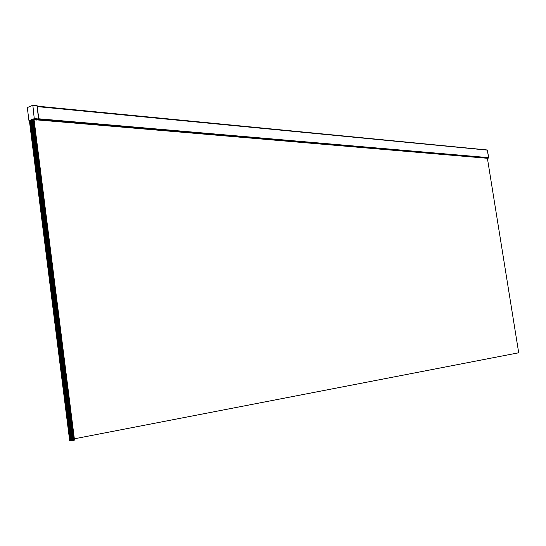 <?xml version="1.0" encoding="UTF-8"?>
<svg xmlns="http://www.w3.org/2000/svg" width="546" height="546" viewBox="0 0 546 546"><rect width="100%" height="100%" fill="white"/><g stroke="black" fill="none" stroke-linecap="round" stroke-linejoin="round"><path stroke-width="0.82" d="M38.821 119.042L488.506 157.89L38.698 119.54M37.189 106.142L487.305 149.979L37.196 106.163M38.725 118.994L37.121 105.678L32.842 105.235L27.3 107.596L28.986 120.912L29.45 121.192M488.636 157.637L38.793 118.967M487.407 150.007L488.636 157.644L38.78 118.796M37.428 119.936L488.411 158.087M487.407 158.306L518.7 352.777L74.352 438.807M29.313 120.536L29.395 121.185M31.682 119.642L71.799 439.414L73.178 439.271M31.497 119.717L71.635 439.434L31.334 119.738M31.518 119.663L71.826 439.414M31.866 119.567L71.997 439.393M31.313 119.799L71.41 439.455L31.149 119.813M31.702 119.588L72.024 439.393M31.859 119.519L72.195 439.373L32.05 119.492M31.129 119.874L71.212 439.475L30.965 119.895M32.234 119.417L72.393 439.359M30.945 119.949L71.041 439.489L30.781 119.97M32.071 119.438L72.42 439.353M32.419 119.342L72.584 439.339M30.76 120.024L70.85 439.51L30.596 120.045M32.255 119.362L72.611 439.332M32.603 119.267L72.782 439.318M30.576 120.1L70.625 439.53L30.412 120.12M30.392 120.175L70.427 439.55L70.816 439.503M32.439 119.281L72.809 439.312M32.596 119.219L72.98 439.298L32.596 119.219M70.454 439.55L30.228 120.195M32.958 119.11L73.355 439.25L32.944 119.035L30.023 120.332M30.207 120.25L70.229 439.571L30.044 120.27M32.808 119.13L73.205 439.277M70.229 439.564L29.737 120.366M33.374 118.891L73.676 440.376L69.656 440.554L29.368 120.516M69.936 439.605L73.355 439.271M33.32 118.885L33.449 119.513L34.309 119.158L38.418 119.513L37.271 119.984M32.842 105.235L34.309 119.158M37.032 120.079L34.077 119.833M34.521 118.632L38.63 118.98L36.951 105.631M34.057 119.676L33.449 119.513M38.732 119.11L38.418 119.513L38.732 119.11M488.588 157.739L487.305 149.979M487.332 150.116L37.258 106.606M33.954 119.56L74.392 439.803L73.833 439.912M34.002 119.56L74.474 439.783L74.167 440.288L74.474 439.783L34.043 119.567M73.642 440.39L74.167 440.288M37.121 105.678L38.8 119.021L488.363 157.767M487.264 158.087L486.759 158.217M37.51 119.902L487.646 158.306M38.8 119.021L37.067 120.086M73.676 440.376L74.236 440.267"/></g></svg>
